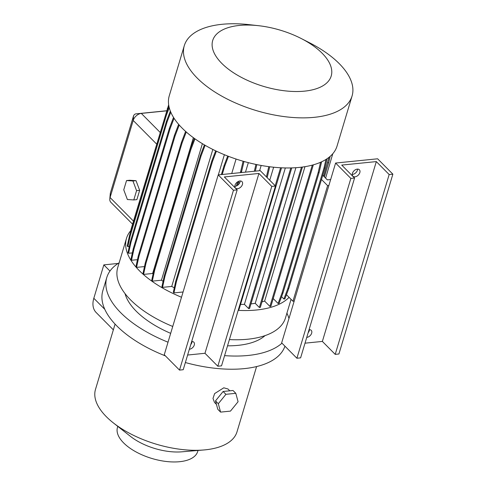 <?xml version="1.0" encoding="UTF-8"?>
<svg xmlns="http://www.w3.org/2000/svg" width="486" height="486" viewBox="0 0 486 486"><rect width="100%" height="100%" fill="white"/><g stroke="black" fill="none" stroke-linecap="round" stroke-linejoin="round"><path stroke-width="0.73" d="M139.658 190.36L136.031 180.671L129.628 180.251L126.536 180.561L123.754 189.832L127.381 199.521L133.79 199.94L136.876 199.631L139.658 190.36L136.031 180.671L129.628 180.251L126.536 180.561L123.754 189.832L127.381 199.521L133.79 199.94L136.572 190.676L132.945 180.98L136.031 180.671L132.945 180.98L126.536 180.561L132.945 180.98L136.572 190.676L139.658 190.36L136.876 199.631L133.79 199.94L136.572 190.676L139.658 190.36M216.452 404.395L214.49 402.414L212.99 398.435L214.624 393.587L223.785 387.81L228.001 389L229.793 390.811M309.066 329.69A4.568 3.031 -44.8 0 1 309.114 329.684A4.568 3.031 -44.8 0 1 311.204 330.316A4.568 3.031 -44.8 0 1 311.064 334.477A4.568 3.031 -44.8 0 1 306.806 337.387A4.568 3.031 -44.8 0 1 306.751 337.393M309.436 329.666A4.568 3.031 -44.8 0 1 308.142 332.764M357.289 169.122A4.568 3.031 -44.8 0 1 359.373 169.76A4.568 3.031 -44.8 0 1 359.233 173.921A4.568 3.031 -44.8 0 1 354.974 176.831A4.568 3.031 -44.8 0 1 352.885 176.193A4.568 3.031 -44.8 0 1 353.03 172.032A4.568 3.031 -44.8 0 1 357.289 169.122M357.605 169.104A4.568 3.031 -44.8 0 1 352.569 174.401A4.568 3.031 -44.8 0 1 352.247 174.419M191.672 341.549A4.568 3.031 -44.8 0 1 191.721 341.543A4.568 3.031 -44.8 0 1 193.811 342.174A4.568 3.031 -44.8 0 1 193.671 346.342A4.568 3.031 -44.8 0 1 189.412 349.252A4.568 3.031 -44.8 0 1 189.358 349.252M192.043 341.524A4.568 3.031 -44.8 0 1 190.749 344.623M239.89 180.98A4.568 3.031 -44.8 0 1 241.979 181.618A4.568 3.031 -44.8 0 1 241.84 185.78A4.568 3.031 -44.8 0 1 237.581 188.69A4.568 3.031 -44.8 0 1 235.491 188.052A4.568 3.031 -44.8 0 1 235.631 183.89A4.568 3.031 -44.8 0 1 239.89 180.98M240.212 180.962A4.568 3.031 -44.8 0 1 235.169 186.266A4.568 3.031 -44.8 0 1 234.853 186.284M256.584 366.565L236.998 431.841A73.872 35.022 -163.3 0 1 205.171 449.848A73.872 35.022 -163.3 0 1 203.737 449.975L181.837 451.822A41.887 19.859 -163.3 0 1 130.546 436.434L113.274 422.838A73.872 35.022 -163.3 0 1 95.493 389.389L115.073 324.107M198.021 450.461L197.711 451.494A41.887 19.859 -163.3 0 1 179.662 461.7A41.887 19.859 -163.3 0 1 135.788 451.786A41.887 19.859 -163.3 0 1 117.472 427.419L117.782 426.386M304.546 91.137A61.856 29.324 -163.3 0 1 221.762 63.356A61.856 29.324 -163.3 0 1 239.349 25.436A61.856 29.324 -163.3 0 1 258.424 25.679A61.856 29.324 -163.3 0 1 301.186 38.509A61.856 29.324 -163.3 0 1 304.546 91.137M301.186 38.509L309.588 42.804A87.577 41.517 -163.3 0 1 352.071 95.979A87.577 41.517 -163.3 0 1 314.339 117.32A87.577 41.517 -163.3 0 1 222.606 96.599A87.577 41.517 -163.3 0 1 184.303 45.648A87.577 41.517 -163.3 0 1 222.035 24.3A87.577 41.517 -163.3 0 1 249.045 24.64L258.424 25.679M352.071 95.979L337.041 146.073A87.577 41.517 -163.3 0 1 299.309 167.415A87.577 41.517 -163.3 0 1 207.583 146.693A87.577 41.517 -163.3 0 1 169.28 95.742L184.303 45.648M291.059 299.346L285.501 317.868A87.577 41.517 -163.3 0 1 247.769 339.216A87.577 41.517 -163.3 0 1 229.404 339.58M172.737 326.464A87.577 41.517 -163.3 0 1 117.734 267.537L126.5 238.316A87.577 41.517 -163.3 0 1 130.746 230.68M289.067 297.341A87.577 41.517 -163.3 0 1 256.535 309.995A87.577 41.517 -163.3 0 1 238.17 310.36M181.503 297.244A87.577 41.517 -163.3 0 1 126.5 238.316M265.058 335.613A76.156 36.104 -163.3 0 1 238.091 345.352A76.156 36.104 -163.3 0 1 227.533 345.825M170.671 333.353A76.156 36.104 -163.3 0 1 125.036 293.605M281.965 343.177A95.195 45.131 -163.3 0 1 248.121 355.46A95.195 45.131 -163.3 0 1 224.593 355.63M168.016 342.193A95.195 45.131 -163.3 0 1 106.78 277.555A95.195 45.131 -163.3 0 1 119.155 262.798M284.942 346.178A95.195 45.131 -163.3 0 1 244.172 368.631A95.195 45.131 -163.3 0 1 185.373 362.544M165.428 355.904A95.195 45.131 -163.3 0 1 102.832 290.719L106.78 277.555M203.737 449.975A73.872 35.022 -163.3 0 1 113.274 422.838M301.448 167.178L259.348 307.486L255.217 303.319A76.156 36.104 -163.3 0 1 250.958 303.884M255.217 303.319L295.901 167.706M335.607 163.041L350.856 178.405L354.561 178.034L341.719 165.088L376.322 161.595L389.165 174.535L392.87 174.164L377.622 158.794L335.607 163.041L294.182 301.12L292.943 301.247L286.448 294.704M328.864 185.518L327.625 185.64L292.943 301.247M327.625 185.64L321.489 179.462M322.753 175.252L327.351 179.887L330.65 179.553M238.48 182.122L239.531 183.186M304.971 166.674L264.645 301.095L269.918 306.417L270.89 306.32L313.336 164.833M269.918 306.417L312.316 165.119M259.348 307.486L260.32 307.389L302.426 167.05M285.337 167.943L244.415 304.339L248.613 308.567L249.585 308.47L291.752 167.907M248.613 308.567L290.804 167.937M238.401 309.6L239.003 309.539L281.528 167.81M275.204 185.749L280.598 167.761M273.636 167.22L269.736 180.233M327.09 158.722L324.94 167.962L288.775 288.514L284.869 298.92L283.897 299.018L281.582 296.679M321.611 161.802L319.138 172.415L282.974 292.973L279.067 303.373L278.095 303.477L273.217 298.556M264.645 301.095A76.156 36.104 -163.3 0 1 261.972 301.885M244.415 304.339A76.156 36.104 -163.3 0 1 240.546 304.406M216.398 151.189L212.491 161.431L176.327 281.983L173.952 292.9L183.082 291.983M173.952 292.9L173.32 292.268L175.695 281.351L211.866 160.799L215.656 150.836M174.292 287.791A76.156 36.104 -163.3 0 1 171.722 286.436L212.819 149.445M205.116 145.302L201.083 155.891L164.912 276.443L162.537 287.36L171.722 286.436M162.537 287.36L161.905 286.728L164.28 275.811L200.451 155.253L204.399 144.889M163.083 281.309A76.156 36.104 -163.3 0 1 161.431 280.209L152.3 281.133L151.668 280.501L154.044 269.578L190.214 149.026L194.285 138.346M153.108 273.897A76.156 36.104 -163.3 0 1 152.634 273.484L143.552 274.402L142.92 273.77L145.296 262.853L181.466 142.301L185.609 131.414M179.237 125.03L175.094 135.91L138.929 256.462L136.548 267.379L144.488 266.577M136.548 267.379L135.922 266.741L138.297 255.824L174.462 135.272L178.635 124.331M174.067 118.268L170.057 128.796L133.887 249.348L131.512 260.271L137.459 259.67M131.512 260.271L130.88 259.633L133.255 248.717L169.426 128.164L173.526 117.405M170.799 112.193L167.129 121.816L130.965 242.368L128.59 253.291L132.344 252.908M128.59 253.291L127.958 252.653L130.333 241.736L166.504 121.184L170.343 111.094M169.25 107.722L166.406 115.176L130.242 235.734L127.867 246.651L129.294 246.505M127.867 246.651L127.235 246.013L129.61 235.096L165.781 114.544L168.921 106.294M202.389 143.692L161.431 280.209M166.552 110.857L141.298 113.408A7.618 5.054 135.2 0 0 133.194 120.455L110.073 197.529A7.618 5.054 135.2 0 0 109.8 198.877A7.618 5.054 135.2 0 0 110.844 202.267L132.563 224.155M231.725 173.532L236.068 159.044M243.103 161.224L240.382 172.658M237.624 181.849L236.39 185.95M193.373 137.684L152.634 273.484M168.666 104.812L131.111 228.997L130.242 232.988M259.597 170.72L261.176 165.459M218.323 174.887L224.38 154.706M245.485 172.141L248.334 162.652M286.922 313.13A95.195 45.131 -163.3 0 1 288.963 318.5M109.976 271.067L103.84 264.882L93.822 298.283A22.848 15.157 -44.8 0 0 96.137 312.498L113.353 329.848M118.141 263.436L103.84 264.882M109.8 198.877L110.304 193.452A2.284 1.513 -44.8 0 1 110.383 193.045L133.504 115.978A2.284 1.513 -44.8 0 1 135.934 113.864L166.583 110.765M324.94 167.962L323.974 168.059L287.803 288.611L283.897 299.018M288.775 288.514L287.803 288.611M325.972 159.451L323.974 168.059M328.955 157.367L323.67 176.175M332.801 153.71L325.614 178.131M330.128 156.395L328.682 162.61L327.71 162.707M328.682 162.61L324.393 176.904M269.706 166.765L267.172 177.657M268.788 166.649L266.407 176.88M243.996 161.48L241.348 172.56M238.735 181.266L237.514 185.348M241.651 171.552L240.679 171.649M212.491 161.431L211.866 160.799M176.327 281.983L175.695 281.351M175.094 135.91L174.462 135.272M138.929 256.462L138.297 255.824M167.87 109.04L167.281 108.445M256.833 164.62L255.308 171.151M255.928 164.432L254.342 171.248M201.083 155.891L200.451 155.253M164.912 276.443L164.28 275.811M170.057 128.796L169.426 128.164M133.887 249.348L133.255 248.717M166.406 115.176L165.781 114.544M130.242 235.734L129.61 235.096M186.266 131.992L182.092 142.933L145.928 263.485L143.552 274.402M182.092 142.933L181.466 142.301M145.928 263.485L145.296 262.853M227.709 156.036L224.107 165.483L221.379 174.577M228.469 156.328L224.739 166.115L224.107 165.483M224.739 166.115L222.224 174.492M320.547 162.281L318.172 172.518L282.002 293.07L278.095 303.477M319.138 172.415L318.172 172.518M282.974 292.973L282.002 293.07M167.129 121.816L166.504 121.184M130.965 242.368L130.333 241.736M194.971 138.832L190.846 149.664L154.676 270.216L152.3 281.133M190.846 149.664L190.214 149.026M154.676 270.216L154.044 269.578M275.477 186.023L271.771 186.399L258.929 173.453L224.325 176.953L237.168 189.892L233.462 190.269L218.208 174.899L260.229 170.653L275.477 186.023L221.525 365.849L217.819 366.225L204.977 353.279L187.626 355.035M218.208 174.899L164.262 354.725L179.51 370.095L233.462 190.269M237.168 189.892L183.216 369.718L179.51 370.095M258.929 173.453L204.977 353.279M271.771 186.399L217.819 366.225M294.182 301.12L281.655 342.867L296.903 358.237L300.609 357.86L354.561 178.034M350.856 178.405L296.903 358.237M392.87 174.164L338.918 353.99L335.212 354.367L389.165 174.535M376.322 161.595L322.37 341.421L335.212 354.367M305.02 343.177L322.37 341.421M235.807 393.314L233.001 390.483L223.117 391.485L215.505 400.883L217.777 409.279L220.583 412.11L230.467 411.113L238.079 401.715L235.807 393.314L225.923 394.316L218.311 403.714L220.583 412.11M215.505 400.883L218.311 403.714M223.117 391.485L225.923 394.316M135.934 113.864L141.298 113.408L160.101 132.362M133.504 115.978L133.194 120.455L156.601 144.044M110.383 193.045L110.073 197.529L133.474 221.112M104.818 309.363L93.822 298.283"/></g></svg>

